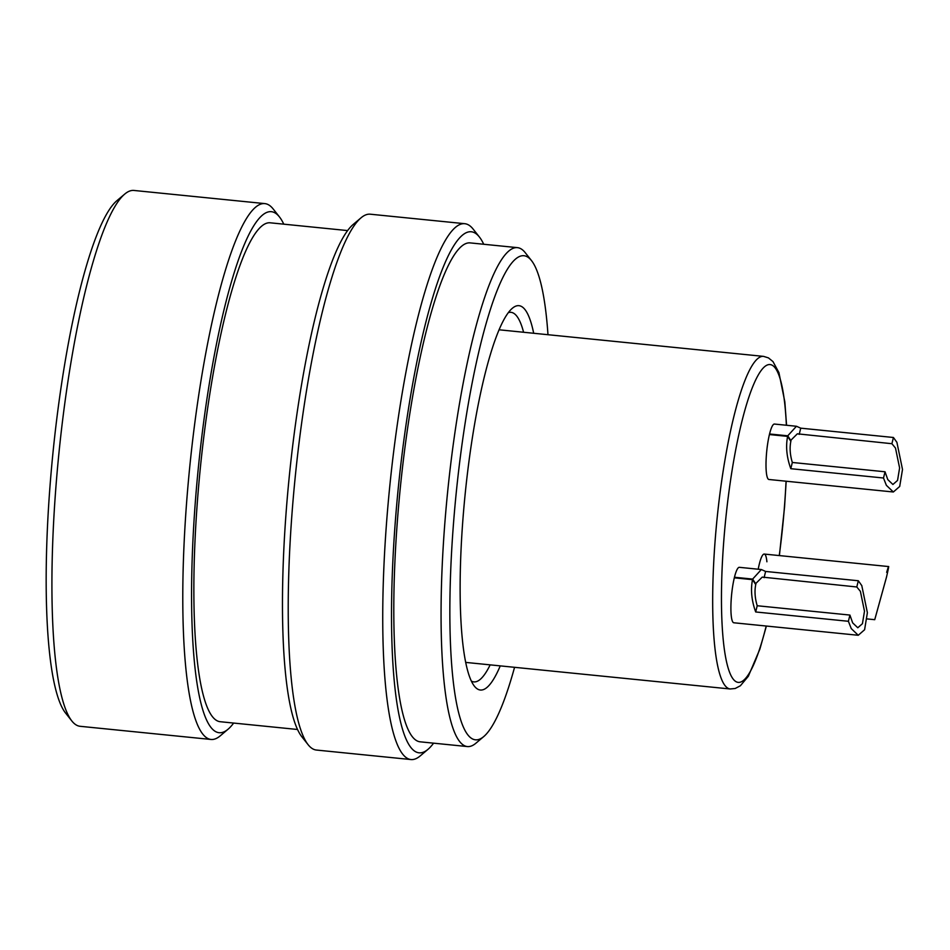 <?xml version="1.0" encoding="UTF-8"?>
<svg xmlns="http://www.w3.org/2000/svg" width="950" height="950" viewBox="0 0 950 950"><rect width="100%" height="100%" fill="white"/><g stroke="black" fill="none" stroke-linecap="round" stroke-linejoin="round"><path stroke-width="1.43" d="M734.469 577.256L752.649 579.084L761.354 569.537L739.385 567.328A27.859 4.999 95.7 0 0 731.322 597.871A27.859 4.999 95.7 0 0 733.804 622.773L858.254 635.277L851.259 628.591L848.398 621.288L755.689 611.966C751.569 600.602 750.512 589.831 752.507 579.654L734.326 577.826M769.571 433.984L787.752 435.812L796.456 426.265L774.488 424.056A27.859 4.999 95.7 0 0 766.424 454.587A27.859 4.999 95.7 0 0 768.918 479.489L893.356 491.993L886.374 485.319L883.5 478.004L790.804 468.694C786.683 457.33 785.626 446.559 787.609 436.383L769.441 434.554M766.899 561.794A27.859 4.999 95.7 0 0 764.251 554.064A27.859 4.999 95.7 0 0 758.207 569.228M283.777 224.164A261.844 47.049 95.7 0 0 279.49 216.968A261.844 47.049 95.7 0 0 232.322 278.837A261.844 47.049 95.7 0 0 191.603 585.592A261.844 47.049 95.7 0 0 228 729.268A261.844 47.049 95.7 0 0 233.641 723.069M228 729.268L220.246 735.834A269.277 48.379 -84.3 0 1 210.995 739.456A269.277 48.379 -84.3 0 1 183.255 565.452A269.277 48.379 -84.3 0 1 224.687 272.614A269.277 48.379 -84.3 0 1 264.848 203.609A269.277 48.379 -84.3 0 1 273.196 209L279.49 216.968M71.784 720.908L65.479 712.939A261.844 47.049 -84.3 0 1 47.5 526.217A261.844 47.049 -84.3 0 1 86.901 264.219A261.844 47.049 -84.3 0 1 116.969 200.628L124.735 194.073A269.277 48.379 95.7 0 0 93.812 259.469A269.277 48.379 95.7 0 0 53.283 528.889A269.277 48.379 95.7 0 0 71.784 720.908A269.277 48.379 95.7 0 0 80.121 726.299L210.995 739.456M264.848 203.609L133.974 190.451A269.277 48.379 95.7 0 0 124.735 194.073M483.728 244.269A261.844 47.049 95.7 0 0 479.441 237.061A261.844 47.049 95.7 0 0 432.262 298.929A261.844 47.049 95.7 0 0 391.554 605.684A261.844 47.049 95.7 0 0 427.951 749.372A261.844 47.049 95.7 0 0 433.58 743.161M427.951 749.372L420.185 755.927A269.277 48.379 -84.3 0 1 410.946 759.549A269.277 48.379 -84.3 0 1 383.206 585.556A269.277 48.379 -84.3 0 1 424.626 292.707A269.277 48.379 -84.3 0 1 464.799 223.701A269.277 48.379 -84.3 0 1 473.136 229.092L479.441 237.061M308.085 744.658L301.779 736.689A261.844 47.049 -84.3 0 1 283.801 549.967A261.844 47.049 -84.3 0 1 323.202 287.969A261.844 47.049 -84.3 0 1 353.269 224.378L361.036 217.823A269.277 48.379 95.7 0 0 330.113 283.207A269.277 48.379 95.7 0 0 289.584 552.639A269.277 48.379 95.7 0 0 308.085 744.658A269.277 48.379 95.7 0 0 316.421 750.049L410.946 759.549M464.799 223.701L370.274 214.201A269.277 48.379 95.7 0 0 361.036 217.823M500.258 665.879A193.135 34.699 -84.3 0 1 474.371 686.137A193.135 34.699 -84.3 0 1 461.106 548.411A193.135 34.699 -84.3 0 1 490.176 355.169A193.135 34.699 -84.3 0 1 512.359 308.263A193.135 34.699 -84.3 0 1 533.686 333.272M471.331 681.079A185.713 33.369 95.7 0 0 473.824 681.886A185.713 33.369 95.7 0 0 490.164 664.857M547.984 334.709A243.271 43.712 95.7 0 0 531.537 260.644A243.271 43.712 95.7 0 0 487.706 318.131A243.271 43.712 95.7 0 0 449.884 603.131A243.271 43.712 95.7 0 0 483.692 736.618A243.271 43.712 95.7 0 0 511.634 677.54A243.271 43.712 95.7 0 0 514.567 667.316M483.692 736.618L475.938 743.185A250.705 45.042 -84.3 0 1 467.329 746.557A250.705 45.042 -84.3 0 1 441.501 584.559A250.705 45.042 -84.3 0 1 480.071 311.909A250.705 45.042 -84.3 0 1 517.477 247.653A250.705 45.042 -84.3 0 1 525.231 252.676L531.537 260.644M347.641 230.589L270.263 222.811A250.705 45.042 95.7 0 0 232.869 287.066A250.705 45.042 95.7 0 0 194.299 559.716A250.705 45.042 95.7 0 0 220.127 721.703L297.493 729.481M517.477 247.653L470.214 242.903A250.705 45.042 95.7 0 0 432.82 307.159A250.705 45.042 95.7 0 0 394.238 579.809A250.705 45.042 95.7 0 0 420.066 741.807L467.329 746.557M523.592 332.262A185.713 33.369 95.7 0 0 510.969 312.324A185.713 33.369 95.7 0 0 508.369 312.621M867.089 618.913L874.736 619.685L886.516 577.054C889.331 564.763 889.39 563.184 886.671 572.339M796.456 426.265L800.731 428.165L893.428 437.487L896.907 442.332L902.5 469.454L899.697 486.459L893.356 491.993M787.609 436.383L790.851 441.311C789.533 447.771 790.032 454.824 792.324 462.472L885.032 471.782L887.775 479.584L892.905 484.488L897.548 480.427L899.602 467.958L895.494 448.067L891.908 443.709L797.347 433.817L790.436 440.681M792.324 462.472L790.804 468.694M885.032 471.782L883.5 478.004M893.428 437.487L891.908 443.709M800.731 428.165L799.199 434.387M787.752 435.812L790.982 440.741M761.354 569.537L765.617 571.449L858.325 580.759L861.793 585.616L867.386 612.726L864.595 629.743L858.254 635.277M752.507 579.654L755.737 584.594C754.431 591.054 754.918 598.096 757.209 605.744L849.918 615.066L852.661 622.867L857.791 627.76L862.434 623.699L864.488 611.23L860.391 591.339L856.793 586.981L762.244 577.101L755.321 583.965M757.209 605.744L755.689 611.966M849.918 615.066L848.398 621.288M858.325 580.759L856.793 586.981M765.617 571.449L764.097 577.671M752.649 579.084L755.879 584.024M779.261 555.572A159.707 28.702 95.7 0 0 784.403 507.264A159.707 28.702 95.7 0 0 786.054 481.211M786.374 425.256A159.707 28.702 95.7 0 0 757.684 376.034A159.707 28.702 95.7 0 0 723.888 539.553A159.707 28.702 95.7 0 0 730.859 675.248A159.707 28.702 95.7 0 0 766.199 626.026M766.389 626.038L759.881 649.099L748.327 676.281L740.383 685.758L735.193 688.489L730.158 688.976A167.141 30.032 -84.3 0 1 715.207 539.576A167.141 30.032 -84.3 0 1 763.586 356.381L499.082 329.793M779.392 555.584L784.546 507.122L786.184 481.223M786.564 425.267L784.842 401.897L778.917 372.59L772.991 361.606L768.443 357.889L763.586 356.381M730.158 688.976L465.654 662.399M888.701 566.568L764.251 554.064"/></g></svg>
